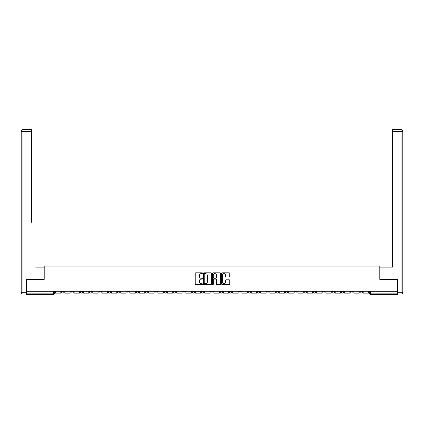<?xml version="1.0" encoding="UTF-8"?>
<svg xmlns="http://www.w3.org/2000/svg" width="424" height="424" viewBox="0 0 424 424"><rect width="100%" height="100%" fill="white"/><g stroke="black" fill="none" stroke-linecap="round" stroke-linejoin="round"><path stroke-width="0.64" d="M202.439 273.22A0.408 0.408 0 0 0 202.025 272.812L195.793 272.812A0.588 0.588 0 0 0 195.204 273.395L195.204 283.958A0.588 0.588 0 0 0 195.793 284.546L202.025 284.546A0.408 0.408 0 0 0 202.439 284.133A0.408 0.408 0 0 0 202.025 283.725L201.22 283.725A1.876 1.876 0 0 1 199.344 281.849L199.344 280.969A1.876 1.876 0 0 1 201.22 279.087L202.025 279.087A0.408 0.408 0 0 0 202.439 278.679A0.408 0.408 0 0 0 202.025 278.266L201.22 278.266A1.876 1.876 0 0 1 199.344 276.39L199.344 275.51A1.876 1.876 0 0 1 201.22 273.634L202.025 273.634A0.408 0.408 0 0 0 202.439 273.22M313.378 291.293L313.378 291.951L315.769 291.951A1.198 1.198 0 0 1 314.571 293.143A1.198 1.198 0 0 1 313.378 291.951L313.378 291.293M304.05 291.293L304.05 291.951L306.446 291.951A1.198 1.198 0 0 1 305.248 293.143A1.198 1.198 0 0 1 304.05 291.951L304.05 291.293M248.104 291.293L248.104 291.951L250.494 291.951A1.198 1.198 0 0 1 249.301 293.143A1.198 1.198 0 0 1 248.104 291.951L248.104 291.293M238.781 291.293L238.781 291.951L241.171 291.951A1.198 1.198 0 0 1 239.973 293.143A1.198 1.198 0 0 1 238.781 291.951L238.781 291.293M229.453 291.293L229.453 291.951L231.843 291.951A1.198 1.198 0 0 1 230.651 293.143A1.198 1.198 0 0 1 229.453 291.951L229.453 291.293M210.802 291.293L210.802 291.951L213.198 291.951A1.198 1.198 0 0 1 212 293.143A1.198 1.198 0 0 1 210.802 291.951L210.802 291.293M192.157 291.951L192.157 291.293L192.157 291.951A1.198 1.198 0 0 0 193.349 293.143A1.198 1.198 0 0 1 192.157 291.951L194.547 291.951A1.198 1.198 0 0 1 193.349 293.143A1.198 1.198 0 0 0 194.547 291.951L194.547 291.293L194.547 291.951M182.829 291.951L182.829 291.293L182.829 291.951A1.198 1.198 0 0 0 184.027 293.143A1.198 1.198 0 0 1 182.829 291.951L185.219 291.951A1.198 1.198 0 0 1 184.027 293.143M173.506 291.951L173.506 291.293L173.506 291.951A1.198 1.198 0 0 0 174.699 293.143A1.198 1.198 0 0 1 173.506 291.951L175.896 291.951A1.198 1.198 0 0 1 174.699 293.143A1.198 1.198 0 0 0 175.896 291.951L175.896 291.293L175.896 291.951M164.178 291.293L164.178 291.951L166.574 291.951A1.198 1.198 0 0 1 165.376 293.143A1.198 1.198 0 0 1 164.178 291.951L164.178 291.293M154.855 291.293L154.855 291.951L157.246 291.951A1.198 1.198 0 0 1 156.053 293.143A1.198 1.198 0 0 1 154.855 291.951L154.855 291.293M145.533 291.293L145.533 291.951L147.923 291.951A1.198 1.198 0 0 1 146.725 293.143A1.198 1.198 0 0 1 145.533 291.951L145.533 291.293M136.205 291.951L136.205 291.293L136.205 291.951A1.198 1.198 0 0 0 137.403 293.143A1.198 1.198 0 0 1 136.205 291.951L138.595 291.951A1.198 1.198 0 0 1 137.403 293.143M117.554 291.951L117.554 291.293L117.554 291.951A1.198 1.198 0 0 0 118.752 293.143A1.198 1.198 0 0 1 117.554 291.951L119.95 291.951A1.198 1.198 0 0 1 118.752 293.143A1.198 1.198 0 0 0 119.95 291.951L119.95 291.293L119.95 291.951M108.231 291.951L108.231 291.293L108.231 291.951A1.198 1.198 0 0 0 109.429 293.143A1.198 1.198 0 0 1 108.231 291.951L110.622 291.951A1.198 1.198 0 0 1 109.429 293.143A1.198 1.198 0 0 0 110.622 291.951L110.622 291.293L110.622 291.951M98.909 291.951L98.909 291.293L98.909 291.951A1.198 1.198 0 0 0 100.101 293.143A1.198 1.198 0 0 1 98.909 291.951L101.299 291.951A1.198 1.198 0 0 1 100.101 293.143A1.198 1.198 0 0 0 101.299 291.951L101.299 291.293L101.299 291.951M89.581 291.951L89.581 291.293L89.581 291.951A1.198 1.198 0 0 0 90.778 293.143A1.198 1.198 0 0 1 89.581 291.951L91.971 291.951A1.198 1.198 0 0 1 90.778 293.143M80.258 291.951L80.258 291.293L80.258 291.951A1.198 1.198 0 0 0 81.45 293.143A1.198 1.198 0 0 1 80.258 291.951L82.648 291.951A1.198 1.198 0 0 1 81.45 293.143A1.198 1.198 0 0 0 82.648 291.951L82.648 291.293L82.648 291.951M70.93 291.951L70.93 291.293L70.93 291.951A1.198 1.198 0 0 0 72.128 293.143A1.198 1.198 0 0 1 70.93 291.951L73.326 291.951A1.198 1.198 0 0 1 72.128 293.143A1.198 1.198 0 0 0 73.326 291.951L73.326 291.293L73.326 291.951M229.146 276.946A0.588 0.588 0 0 0 229.734 276.363L229.734 273.395A0.588 0.588 0 0 0 229.146 272.812L222.224 272.812A0.588 0.588 0 0 0 221.635 273.395L221.635 283.958A0.588 0.588 0 0 0 222.224 284.546L229.146 284.546A0.588 0.588 0 0 0 229.734 283.958L229.734 280.381A0.588 0.588 0 0 0 229.146 279.792L226.183 279.792A0.588 0.588 0 0 0 225.6 280.381L225.6 282.156A1.569 1.569 0 0 1 224.026 283.725A1.569 1.569 0 0 1 222.457 282.156L222.457 275.202A1.569 1.569 0 0 1 224.026 273.634A1.569 1.569 0 0 1 225.6 275.202L225.6 276.363A0.588 0.588 0 0 0 226.183 276.946L229.146 276.946M27.714 129.659L22.991 129.659L31.54 129.659L27.714 129.659L31.54 129.659L31.54 131.456L22.991 131.456L22.991 292.247L26.219 292.247L26.219 279.395L44.213 279.395L44.213 266.065L379.787 266.065L379.787 279.395L397.601 279.395L397.601 291.293L26.399 291.293L26.399 293.143L54.675 293.143L54.675 291.293M26.399 279.395L26.399 291.293M211.486 273.395A0.588 0.588 0 0 0 210.898 272.812L203.976 272.812A0.588 0.588 0 0 0 203.388 273.395L203.388 283.958A0.588 0.588 0 0 0 203.976 284.546L210.898 284.546A0.588 0.588 0 0 0 211.486 283.958L211.486 273.395M213.102 272.812L220.024 272.812A0.588 0.588 0 0 1 220.613 273.395L220.613 283.958A0.588 0.588 0 0 1 220.024 284.546L217.062 284.546A0.588 0.588 0 0 1 216.473 283.958L216.473 279.676A0.588 0.588 0 0 0 215.885 279.087L213.924 279.087A0.588 0.588 0 0 0 213.336 279.676L213.336 284.133A0.408 0.408 0 0 1 212.922 284.546A0.408 0.408 0 0 1 212.514 284.133L212.514 273.395A0.588 0.588 0 0 1 213.102 272.812M369.325 291.293L369.325 293.143L397.601 293.143L397.601 294.341L370.523 294.341A1.198 1.198 0 0 1 369.325 293.143A1.198 1.198 0 0 0 370.523 294.341L370.523 291.293M397.601 291.293L397.601 293.143M54.675 293.143A1.198 1.198 0 0 1 53.477 294.341L26.399 294.341L26.399 293.143M362.393 291.293L362.393 291.951A1.198 1.198 0 0 1 361.195 293.143A1.198 1.198 0 0 1 360.002 291.951L362.393 291.951M360.002 291.293L360.002 291.951M353.07 291.293L353.07 291.951A1.198 1.198 0 0 1 351.872 293.143A1.198 1.198 0 0 1 350.675 291.951L353.07 291.951M350.675 291.293L350.675 291.951M343.742 291.293L343.742 291.951A1.198 1.198 0 0 1 342.55 293.143A1.198 1.198 0 0 1 341.352 291.951A1.198 1.198 0 0 0 342.55 293.143M341.352 291.293L341.352 291.951L343.742 291.951M334.419 291.293L334.419 291.951A1.198 1.198 0 0 1 333.222 293.143A1.198 1.198 0 0 1 332.029 291.951L334.419 291.951M332.029 291.293L332.029 291.951M325.091 291.293L325.091 291.951A1.198 1.198 0 0 1 323.899 293.143A1.198 1.198 0 0 1 322.701 291.951L325.091 291.951M322.701 291.293L322.701 291.951M315.769 291.293L315.769 291.951M306.446 291.293L306.446 291.951L306.446 291.293M297.118 291.293L297.118 291.951A1.198 1.198 0 0 1 295.925 293.143A1.198 1.198 0 0 1 294.728 291.951L297.118 291.951M294.728 291.293L294.728 291.951M287.795 291.293L287.795 291.951A1.198 1.198 0 0 1 286.598 293.143A1.198 1.198 0 0 1 285.405 291.951L287.795 291.951M285.405 291.293L285.405 291.951M278.467 291.293L278.467 291.951A1.198 1.198 0 0 1 277.275 293.143A1.198 1.198 0 0 1 276.077 291.951L278.467 291.951M276.077 291.293L276.077 291.951M269.145 291.293L269.145 291.951A1.198 1.198 0 0 1 267.947 293.143A1.198 1.198 0 0 1 266.754 291.951L269.145 291.951M266.754 291.293L266.754 291.951M259.822 291.293L259.822 291.951A1.198 1.198 0 0 1 258.624 293.143A1.198 1.198 0 0 1 257.426 291.951L259.822 291.951M257.426 291.293L257.426 291.951M250.494 291.293L250.494 291.951A1.198 1.198 0 0 1 249.301 293.143M241.171 291.293L241.171 291.951M231.843 291.951L231.843 291.293L231.843 291.951A1.198 1.198 0 0 1 230.651 293.143M222.521 291.293L222.521 291.951A1.198 1.198 0 0 1 221.323 293.143A1.198 1.198 0 0 1 220.13 291.951A1.198 1.198 0 0 0 221.323 293.143A1.198 1.198 0 0 0 222.521 291.951L220.13 291.951L220.13 291.293M213.198 291.951L213.198 291.293L213.198 291.951A1.198 1.198 0 0 1 212 293.143M203.87 291.293L203.87 291.951A1.198 1.198 0 0 1 202.677 293.143A1.198 1.198 0 0 1 201.48 291.951A1.198 1.198 0 0 0 202.677 293.143M201.48 291.293L201.48 291.951L203.87 291.951M185.219 291.293L185.219 291.951L185.219 291.293M166.574 291.951L166.574 291.293L166.574 291.951A1.198 1.198 0 0 1 165.376 293.143M157.246 291.951L157.246 291.293L157.246 291.951A1.198 1.198 0 0 1 156.053 293.143M147.923 291.951L147.923 291.293L147.923 291.951A1.198 1.198 0 0 1 146.725 293.143M138.595 291.293L138.595 291.951L138.595 291.293M129.272 291.951L129.272 291.293L129.272 291.951A1.198 1.198 0 0 1 128.075 293.143A1.198 1.198 0 0 1 126.882 291.951L129.272 291.951A1.198 1.198 0 0 1 128.075 293.143M126.882 291.293L126.882 291.951M91.971 291.293L91.971 291.951L91.971 291.293M63.998 291.293L63.998 291.951A1.198 1.198 0 0 1 62.805 293.143A1.198 1.198 0 0 1 61.607 291.951A1.198 1.198 0 0 0 62.805 293.143A1.198 1.198 0 0 0 63.998 291.951L63.998 291.293M61.607 291.293L61.607 291.951L63.998 291.951M204.622 273.634A0.408 0.408 0 0 0 204.209 274.042L204.209 283.311A0.408 0.408 0 0 0 204.622 283.725L205.47 283.725A1.876 1.876 0 0 0 207.352 281.849L207.352 275.51A1.876 1.876 0 0 0 205.47 273.634L204.622 273.634M216.473 275.229A1.569 1.569 0 0 0 214.904 273.66A1.569 1.569 0 0 0 213.336 275.229L213.336 277.683A0.588 0.588 0 0 0 213.924 278.266L215.885 278.266A0.588 0.588 0 0 0 216.473 277.683L216.473 275.229M60.802 291.293L60.802 293.143L55.48 293.143L55.48 291.293M44.154 279.395L44.154 267.141L35.664 267.141M31.54 131.456L31.54 222.309M26.219 292.247L26.219 294.039L22.991 294.039A1.791 1.791 0 0 1 21.2 292.247L21.2 131.456A1.791 1.791 0 0 1 22.991 129.659A1.791 1.791 0 0 0 21.2 131.456A1.791 1.791 0 0 1 22.991 129.659A1.791 1.791 0 0 0 21.2 131.456L22.991 131.456L22.991 129.659M388.336 267.141L392.46 267.141L392.46 129.659L401.009 129.659L392.46 129.659M379.846 279.395L379.846 267.141L392.46 267.141L392.46 222.309M397.781 292.247L401.009 292.247L401.009 131.456L402.8 131.456A1.791 1.791 0 0 0 401.009 129.659A1.791 1.791 0 0 1 402.8 131.456L402.8 292.247A1.791 1.791 0 0 1 401.009 294.039L397.781 294.039L397.601 279.395M401.009 294.039A1.791 1.791 0 0 0 402.8 292.247L401.009 292.247L401.009 294.039M70.124 291.293L70.124 293.143L64.803 293.143L64.803 291.293M79.452 291.293L79.452 293.143L74.131 293.143L74.131 291.293M88.775 291.293L88.775 293.143L83.454 293.143L83.454 291.293M98.098 291.293L98.098 293.143L92.782 293.143L92.782 291.293M107.426 291.293L107.426 293.143L102.105 293.143L102.105 291.293M116.748 291.293L116.748 293.143L111.427 293.143L111.427 291.293M126.076 291.293L126.076 293.143L120.755 293.143L120.755 291.293M135.399 291.293L135.399 293.143L130.078 293.143L130.078 291.293M144.722 291.293L144.722 293.143L139.406 293.143L139.406 291.293M154.05 291.293L154.05 293.143L148.729 293.143L148.729 291.293M163.373 291.293L163.373 293.143L158.051 293.143L158.051 291.293M172.701 291.293L172.701 293.143L167.379 293.143L167.379 291.293M182.023 291.293L182.023 293.143L176.702 293.143L176.702 291.293M191.346 291.293L191.346 293.143L186.03 293.143L186.03 291.293M200.674 291.293L200.674 293.143L195.353 293.143L195.353 291.293M209.997 291.293L209.997 293.143L204.675 293.143L204.675 291.293M219.325 291.293L219.325 293.143L214.003 293.143L214.003 291.293M228.647 291.293L228.647 293.143L223.326 293.143L223.326 291.293M237.97 291.293L237.97 293.143L232.654 293.143L232.654 291.293M247.298 291.293L247.298 293.143L241.977 293.143L241.977 291.293M256.621 291.293L256.621 293.143L251.299 293.143L251.299 291.293M265.949 291.293L265.949 293.143L260.627 293.143L260.627 291.293M275.271 291.293L275.271 293.143L269.95 293.143L269.95 291.293M284.594 291.293L284.594 293.143L279.278 293.143L279.278 291.293M293.922 291.293L293.922 293.143L288.601 293.143L288.601 291.293M303.245 291.293L303.245 293.143L297.924 293.143L297.924 291.293M312.573 291.293L312.573 293.143L307.252 293.143L307.252 291.293M321.896 291.293L321.896 293.143L316.574 293.143L316.574 291.293M331.218 291.293L331.218 293.143L325.902 293.143L325.902 291.293M340.546 291.293L340.546 293.143L335.225 293.143L335.225 291.293M349.869 291.293L349.869 293.143L344.548 293.143L344.548 291.293M359.197 291.293L359.197 293.143L353.876 293.143L353.876 291.293M368.52 291.293L368.52 293.143L363.198 293.143L363.198 291.293M53.477 291.293L53.477 294.341M22.991 294.039L22.991 292.247L21.2 292.247M401.009 129.659L401.009 131.456L392.46 131.456"/></g></svg>
